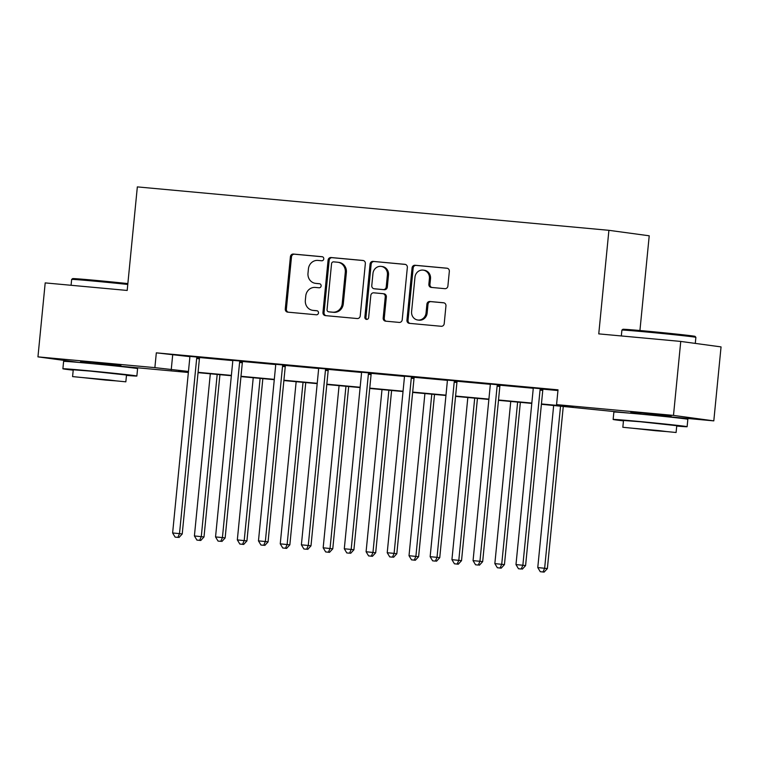 <?xml version="1.0" encoding="UTF-8"?>
<svg xmlns="http://www.w3.org/2000/svg" width="759" height="759" viewBox="0 0 759 759"><rect width="100%" height="100%" fill="white"/><g stroke="black" fill="none" stroke-linecap="round" stroke-linejoin="round"><path stroke-width="1.14" d="M323.78 258.904A2.04 1.897 -82.3 0 0 322.091 256.703L293.391 254.056A2.922 2.713 -82.3 0 0 290.412 256.713L285.28 308.989A2.922 2.713 -82.3 0 0 287.699 312.139L316.389 314.786A2.04 1.897 -82.3 0 0 318.486 312.926A2.04 1.897 -82.3 0 0 316.788 310.716L313.078 310.374A9.336 8.681 -82.3 0 1 312.727 310.336A9.336 8.681 -82.3 0 1 305.346 300.289L305.773 295.934A9.336 8.681 -82.3 0 1 315.327 287.433L319.036 287.775A2.04 1.897 -82.3 0 0 321.133 285.915A2.04 1.897 -82.3 0 0 319.435 283.714L315.725 283.373A9.336 8.681 -82.3 0 1 315.383 283.325A9.336 8.681 -82.3 0 1 307.993 273.278L308.42 268.923A9.336 8.681 -82.3 0 1 317.974 260.422L321.693 260.764A2.04 1.897 -82.3 0 0 323.78 258.904M630.862 412.403L642.503 413.048L671.108 416.349M80.606 361.72L92.247 362.375L120.852 365.667M444.916 288.676A2.922 2.713 -82.3 0 0 447.895 286.02L449.337 271.352A2.922 2.713 -82.3 0 0 446.918 268.202L415.05 265.261A2.922 2.713 -82.3 0 0 412.071 267.918L406.947 320.194A2.922 2.713 -82.3 0 0 409.357 323.343L441.226 326.285A2.922 2.713 -82.3 0 0 444.214 323.628L445.95 305.915A2.922 2.713 -82.3 0 0 443.531 302.756L429.898 301.503A2.922 2.713 -82.3 0 0 426.909 304.16L426.046 312.945A7.808 7.258 -82.3 0 1 417.773 320.013A7.808 7.258 -82.3 0 1 411.596 311.607L414.974 277.196A7.808 7.258 -82.3 0 1 423.247 270.128A7.808 7.258 -82.3 0 1 429.423 278.525L428.863 284.264A2.922 2.713 -82.3 0 0 431.273 287.414L444.916 288.676M80.644 361.388L80.53 362.574L78.253 362.337L37.95 356.863L45.198 282.898L127.189 290.45L137.341 186.894L608.908 230.319L598.756 333.875L680.747 341.427L673.489 415.401L713.802 420.875L671.051 416.938M37.95 356.863L154.874 367.631L188.469 371.445M541.433 403.949L572.903 406.843L556.565 404.623L558.017 389.832L156.326 352.84L154.874 367.631M556.565 404.623L673.489 415.401M365.345 263.62A2.922 2.713 -82.3 0 0 362.935 260.46L331.066 257.529A2.922 2.713 -82.3 0 0 328.078 260.185L322.954 312.461A2.922 2.713 -82.3 0 0 325.374 315.611L357.242 318.543A2.922 2.713 -82.3 0 0 360.221 315.896L365.345 263.62M373.058 261.4L404.926 264.331A2.922 2.713 -82.3 0 1 407.346 267.481L402.213 319.757A2.922 2.713 -82.3 0 1 399.234 322.414L385.591 321.161A2.922 2.713 -82.3 0 1 383.181 318.002L385.259 296.807A2.922 2.713 -82.3 0 0 382.84 293.648L373.798 292.822A2.922 2.713 -82.3 0 0 370.809 295.479L368.646 317.547A2.04 1.897 -82.3 0 1 366.483 319.397A2.04 1.897 -82.3 0 1 364.861 317.196L370.079 264.047A2.922 2.713 -82.3 0 1 373.058 261.4L405.41 264.426M639.932 330.516L649.22 235.793L608.908 230.319M156.326 352.84L189.693 356.626M199.797 357.555L232.615 360.582M242.719 361.512L275.526 364.529M285.64 365.468L318.448 368.485M328.552 369.415L361.369 372.441M371.474 373.371L404.291 376.388M414.395 377.318L447.212 380.344M457.316 381.274L490.124 384.301M500.238 385.23L533.046 388.247M543.15 389.177L557.941 390.543M199.911 357.318L189.627 356.369M242.833 361.275L232.539 360.326M285.754 365.221L275.46 364.273M328.675 369.178L318.382 368.229M371.597 373.134L361.303 372.185M414.509 377.081L404.224 376.132M457.43 381.037L447.136 380.088M500.352 384.984L490.058 384.045M543.273 388.94L532.979 387.991M680.747 341.427L721.05 346.901L713.802 420.875M630.776 413.228L541.404 404.281M188.365 372.479L120.795 366.255M188.431 371.777L178.849 370.885L188.393 372.185M531.793 403.399L498.483 400.325M488.872 399.443L455.561 396.378M445.95 395.486L412.64 392.422M403.029 391.54L369.728 388.466M360.108 387.583L326.806 384.519M317.196 383.627L283.885 380.563M274.274 379.68L240.964 376.606M231.353 375.724L198.042 372.66M198.08 372.327L231.381 375.392M241.001 376.284L274.303 379.348M283.913 380.231L317.224 383.304M326.835 384.187L360.146 387.251M369.756 388.134L403.067 391.208M412.678 392.09L445.979 395.154M455.599 396.046L488.9 399.111M498.511 399.993L531.822 403.067M172.672 355.06L171.221 369.851M315.383 283.325L316.465 283.477A9.336 8.681 -82.3 0 0 316.816 283.515L315.725 283.373M319.843 283.79L316.816 283.515M312.727 310.336L313.818 310.488A9.336 8.681 -82.3 0 0 314.169 310.526L313.078 310.374M317.196 310.801L314.169 310.526M322.49 256.789L294.483 254.208A2.922 2.713 -82.3 0 0 291.494 256.865L286.371 309.141A2.922 2.713 -82.3 0 0 288.306 312.196M363.409 260.555L332.157 257.68A2.922 2.713 -82.3 0 0 329.169 260.328L324.046 312.604A2.922 2.713 -82.3 0 0 325.981 315.668M333.637 261.864A2.04 1.897 -82.3 0 0 331.55 263.724L327.053 309.615A2.04 1.897 -82.3 0 0 328.742 311.816L332.66 312.177A9.336 8.681 -82.3 0 0 342.214 303.685L345.288 272.32A9.336 8.681 -82.3 0 0 337.897 262.263A9.336 8.681 -82.3 0 0 337.556 262.225L333.637 261.864M329.681 311.949A2.04 1.897 -82.3 0 0 329.833 311.968L328.742 311.816M337.897 262.263L338.988 262.415A9.336 8.681 -82.3 0 1 346.379 272.462L343.296 303.828A9.336 8.681 -82.3 0 1 333.742 312.328L329.833 311.968M383.058 293.686L383.931 293.799A2.922 2.713 -82.3 0 1 386.35 296.949L384.263 318.154A2.922 2.713 -82.3 0 0 386.198 321.218M374.149 261.542A2.922 2.713 -82.3 0 0 371.16 264.198L365.952 317.347A2.04 1.897 -82.3 0 0 367.033 319.387M387.413 274.805A7.808 7.258 -82.3 0 0 381.246 266.409A7.808 7.258 -82.3 0 0 372.963 273.477L371.777 285.602A2.922 2.713 -82.3 0 0 374.196 288.752L383.238 289.587A2.922 2.713 -82.3 0 0 386.227 286.93L387.413 274.805L388.504 274.957A7.808 7.258 -82.3 0 0 382.327 266.551L381.246 266.409M375.069 288.875A2.922 2.713 -82.3 0 0 375.278 288.904L374.196 288.752M388.504 274.957L387.318 287.082A2.922 2.713 -82.3 0 1 384.329 289.729L375.278 288.904M423.247 270.128L424.338 270.27A7.808 7.258 -82.3 0 1 430.514 278.676L429.945 284.416A2.922 2.713 -82.3 0 0 431.88 287.471M417.773 320.013L418.864 320.165A7.808 7.258 -82.3 0 0 427.137 313.087L426.046 312.945M444.015 302.85L430.979 301.646A2.922 2.713 -82.3 0 0 428 304.302L427.137 313.087M447.402 268.288L416.141 265.413A2.922 2.713 -82.3 0 0 413.162 268.069L408.029 320.345A2.922 2.713 -82.3 0 0 409.964 323.4M210.309 373.789L194.408 535.939L204.01 536.945L219.93 374.671M199.664 540.342L196.913 540.085L200.755 540.484L199.664 540.342L201.287 536.575L217.188 374.424M196.913 540.085L194.408 535.939M204.01 536.945L200.755 540.484M197.188 356.948L196.989 357.366A2.97 2.761 -82.3 0 0 196.676 358.457L179.503 533.615L172.625 532.979L189.797 357.821A2.97 2.761 -82.3 0 0 189.712 356.702L189.589 356.246M199.968 357.204L199.712 357.736A2.97 2.761 -82.3 0 0 199.399 358.827L182.226 533.985L179.503 533.615L177.881 537.381L175.13 537.125L177.881 537.381M178.972 537.524L182.226 533.985M172.625 532.979L175.13 537.125M127.778 284.454A37.163 0.55 -174.4 0 0 95.017 281.2A37.163 0.55 -174.4 0 0 71.659 279.416L72.627 278.619A36.271 0.541 5.6 0 1 95.435 280.356A36.271 0.541 5.6 0 1 127.863 283.581M71.659 279.416A37.163 0.55 -174.4 0 0 71.65 279.426L71.08 285.28M126.468 375.401A37.163 0.55 -174.4 0 0 136.867 376.037A37.163 0.55 -174.4 0 0 86.26 370.553A37.163 0.55 -174.4 0 0 62.893 368.779A37.163 0.55 -174.4 0 0 73.206 370.174M136.867 376.037L137.588 368.637A37.163 0.55 -174.4 0 0 86.981 363.163A37.163 0.55 -174.4 0 0 63.614 361.379L62.893 368.779M72.579 376.597L73.243 369.794L90.074 371.075L126.506 375.022L125.842 381.824L72.579 376.597L125.842 381.824M105.529 380.069L116.374 380.895L108.869 379.946L82.048 377.527L105.529 380.069M622.883 329.292A36.271 0.541 5.6 0 1 645.691 331.038A36.271 0.541 5.6 0 1 695.073 336.37L695.88 337.347A37.163 0.55 -174.4 0 0 645.273 331.882A37.163 0.55 -174.4 0 0 621.906 330.099L622.883 329.292M676.724 426.074A37.163 0.55 -174.4 0 0 687.113 426.71A37.163 0.55 -174.4 0 0 636.516 421.236A37.163 0.55 -174.4 0 0 613.139 419.452A37.163 0.55 -174.4 0 0 623.462 420.856M687.113 426.71L687.844 419.31A37.163 0.55 -174.4 0 0 637.237 413.835A37.163 0.55 -174.4 0 0 613.87 412.061L613.139 419.452M622.835 427.279L623.5 420.477L640.321 421.748L676.762 425.695L676.098 432.497L622.835 427.279L676.098 432.497M655.776 430.742L666.62 431.567L659.116 430.619L632.304 428.209L655.776 430.742M695.282 343.4L695.88 337.357A37.163 0.55 -174.4 0 0 695.88 337.347M253.231 377.745L237.33 539.896L246.931 540.892L262.842 378.627M242.586 544.288L239.835 544.042L243.677 544.44L242.586 544.288L244.208 540.522L260.109 378.371M239.835 544.042L237.33 539.896M246.931 540.892L243.677 544.44M296.152 381.692L280.251 543.842L289.853 544.848L305.763 382.574M285.507 548.245L282.756 547.989L286.598 548.396L285.507 548.245L287.13 544.478L303.031 382.327M282.756 547.989L280.251 543.842M289.853 544.848L286.598 548.396M240.11 360.904L239.901 361.322A2.97 2.761 -82.3 0 0 239.597 362.404L222.425 537.562L215.547 536.936L232.719 361.777A2.97 2.761 -82.3 0 0 232.633 360.648L232.51 360.202M242.889 361.161L242.633 361.692A2.97 2.761 -82.3 0 0 242.32 362.774L225.148 537.932L222.425 537.562L220.803 541.328L218.051 541.082L220.803 541.328M221.894 541.48L225.148 537.932M215.547 536.936L218.051 541.082M283.031 364.851L282.822 365.269A2.97 2.761 -82.3 0 0 282.519 366.36L265.346 541.518L258.468 540.882L275.64 365.724A2.97 2.761 -82.3 0 0 275.545 364.605L275.432 364.159M285.811 365.107L285.545 365.639A2.97 2.761 -82.3 0 0 285.242 366.73L268.069 541.888L265.346 541.518L263.724 545.285L260.973 545.028L263.724 545.285M264.806 545.436L268.069 541.888M258.468 540.882L260.973 545.028M339.074 385.648L323.173 547.799L332.774 548.804L348.685 386.53M328.429 552.201L325.677 551.945L329.52 552.343L328.429 552.201L330.051 548.434L345.952 386.284M325.677 551.945L323.173 547.799M332.774 548.804L329.52 552.343M381.995 389.595L366.094 551.746L375.696 552.751L391.606 390.487M371.35 556.148L368.599 555.901L372.432 556.3L371.35 556.148L372.973 552.381L388.864 390.23M368.599 555.901L366.094 551.746M375.696 552.751L372.432 556.3M424.907 393.551L409.016 555.702L418.617 556.708L434.527 394.433M414.262 560.104L411.511 559.848L415.353 560.246L414.262 560.104L415.894 556.338L431.786 394.187M411.511 559.848L409.016 555.702M418.617 556.708L415.353 560.246M325.953 368.808L325.744 369.225A2.97 2.761 -82.3 0 0 325.44 370.316L308.268 545.474L301.389 544.839L318.562 369.68A2.97 2.761 -82.3 0 0 318.467 368.551L318.353 368.106M328.732 369.064L328.467 369.595A2.97 2.761 -82.3 0 0 328.163 370.686L310.991 545.844L308.268 545.474L306.636 549.241L303.885 548.985L306.636 549.241M307.727 549.383L310.991 545.844M301.389 544.839L303.885 548.985M368.874 372.764L368.665 373.181A2.97 2.761 -82.3 0 0 368.362 374.263L351.18 549.421L344.301 548.785L361.483 373.627A2.97 2.761 -82.3 0 0 361.388 372.508L361.265 372.062M371.644 373.02L371.388 373.551A2.97 2.761 -82.3 0 0 371.085 374.633L353.903 549.791L351.18 549.421L349.557 553.188L346.806 552.941L349.557 553.188M350.649 553.339L353.903 549.791M344.301 548.785L346.806 552.941M411.786 376.711L411.587 377.128A2.97 2.761 -82.3 0 0 411.274 378.219L394.101 553.377L387.223 552.742L404.395 377.584A2.97 2.761 -82.3 0 0 404.31 376.464L404.186 376.009M414.566 376.967L414.31 377.498A2.97 2.761 -82.3 0 0 413.997 378.589L396.824 553.747L394.101 553.377L392.479 557.144L389.728 556.888L392.479 557.144M393.57 557.286L396.824 553.747M387.223 552.742L389.728 556.888M454.707 380.667L454.508 381.084A2.97 2.761 -82.3 0 0 454.195 382.166L437.023 557.324L430.144 556.698L447.317 381.54A2.97 2.761 -82.3 0 0 447.231 380.411L447.108 379.965M457.487 380.923L457.231 381.454A2.97 2.761 -82.3 0 0 456.918 382.536L439.746 557.694L437.023 557.324L435.4 561.1L432.649 560.844L435.4 561.1M436.491 561.243L439.746 557.694M430.144 556.698L432.649 560.844M467.829 397.507L451.928 559.658L461.529 560.654L477.439 398.39M457.184 564.06L454.432 563.804L458.275 564.203L457.184 564.06L458.806 560.284L474.707 398.133M454.432 563.804L451.928 559.658M461.529 560.654L458.275 564.203M510.75 401.454L494.849 563.605L504.45 564.611L520.361 402.346M500.105 568.007L497.354 567.751L501.196 568.159L500.105 568.007L501.727 564.241L517.629 402.09M497.354 567.751L494.849 563.605M504.45 564.611L501.196 568.159M497.629 384.614L497.42 385.041A2.97 2.761 -82.3 0 0 497.117 386.122L479.944 561.28L473.066 560.645L490.238 385.487A2.97 2.761 -82.3 0 0 490.143 384.367L490.029 383.921M500.409 384.87L500.143 385.411A2.97 2.761 -82.3 0 0 499.839 386.492L482.667 561.651L479.944 561.28L478.322 565.047L475.57 564.791L478.322 565.047M479.403 565.199L482.667 561.651M473.066 560.645L475.57 564.791M553.672 405.41L537.77 567.561L547.372 568.567L563.282 406.293M543.027 571.963L540.275 571.707L544.118 572.106L543.027 571.963L544.649 568.197L560.55 406.046M540.275 571.707L537.77 567.561M547.372 568.567L544.118 572.106M540.55 388.57L540.342 388.988A2.97 2.761 -82.3 0 0 540.038 390.079L522.866 565.237L515.987 564.601L533.16 389.443A2.97 2.761 -82.3 0 0 533.065 388.323L532.951 387.868M543.33 388.826L543.064 389.358A2.97 2.761 -82.3 0 0 542.761 390.449L525.589 565.607L522.866 565.237L521.234 569.003L518.482 568.747L521.234 569.003M522.325 569.146L525.589 565.607M515.987 564.601L518.482 568.747M286.371 309.141L285.28 308.989M291.494 256.865L290.412 256.713M294.483 254.208L293.391 254.056M324.046 312.604L322.954 312.461M329.169 260.328L328.078 260.185M332.157 257.68L331.066 257.529M333.742 312.328L332.66 312.177M343.296 303.828L342.214 303.685M346.379 272.462L345.288 272.32M384.263 318.154L383.181 318.002M386.35 296.949L385.259 296.807M365.952 317.347L364.861 317.196M371.16 264.198L370.079 264.047M384.329 289.729L383.238 289.587M387.318 287.082L386.227 286.93M429.945 284.416L428.863 284.264M430.514 278.676L429.423 278.525M428 304.302L426.909 304.16M430.979 301.646L429.898 301.503M408.029 320.345L406.947 320.194M413.162 268.069L412.071 267.918M416.141 265.413L415.05 265.261M196.989 357.366L199.712 357.736M196.676 358.457L199.399 358.827M239.901 361.322L242.633 361.692M239.597 362.404L242.32 362.774M282.822 365.269L285.545 365.639M282.519 366.36L285.242 366.73M325.744 369.225L328.467 369.595M325.44 370.316L328.163 370.686M368.665 373.181L371.388 373.551M368.362 374.263L371.085 374.633M411.587 377.128L414.31 377.498M411.274 378.219L413.997 378.589M454.508 381.084L457.231 381.454M454.195 382.166L456.918 382.536M497.42 385.041L500.143 385.411M497.117 386.122L499.839 386.492M540.342 388.988L543.064 389.358M540.038 390.079L542.761 390.449M329.757 311.958L328.666 311.807M384.035 293.809L382.953 293.667M375.174 288.885L374.083 288.743M120.766 366.521L120.89 365.335M621.327 335.952L621.906 330.099M630.776 413.257L630.89 412.071M671.022 417.203L671.136 416.008"/></g></svg>
